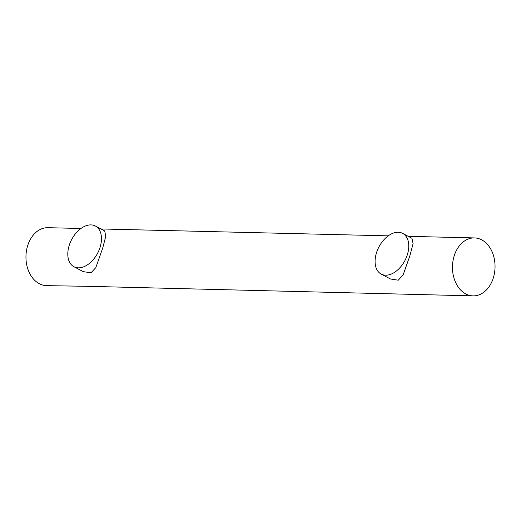 <?xml version="1.0" encoding="UTF-8"?>
<svg xmlns="http://www.w3.org/2000/svg" width="521" height="521" viewBox="0 0 521 521"><rect width="100%" height="100%" fill="white"/><g stroke="black" fill="none" stroke-linecap="round" stroke-linejoin="round"><path stroke-width="0.78" d="M100.247 246.746A23.009 14.666 -62.2 0 0 95.382 226.023A23.009 14.666 -62.2 0 0 69.026 245.997A23.009 14.666 -62.2 0 0 73.897 266.713A23.009 14.666 -62.2 0 0 100.247 246.746M407.533 254.111A23.009 14.666 -62.2 0 0 402.668 233.388A23.009 14.666 -62.2 0 0 376.312 253.362A23.009 14.666 -62.2 0 0 381.183 274.085A23.009 14.666 -62.2 0 0 407.533 254.111M402.668 233.388L411.968 238.305L413.075 243.607L410.001 255.414L403.098 275.01L398.239 280.2L390.49 278.995L381.183 274.085M95.382 226.023L104.682 230.933L105.789 236.234L102.715 248.048L95.812 267.644L90.954 272.828L83.204 271.63L73.897 266.713M454.006 256.469A28.987 21.289 -88.6 0 1 474.449 237.921A28.987 21.289 -88.6 0 1 493.504 277.322A28.987 21.289 -88.6 0 1 473.061 295.876A28.987 21.289 -88.6 0 1 454.006 256.469M90.4 286.374A28.987 21.289 -88.6 0 1 89.71 286.485C86.525 286.615 86.291 286.57 89 286.342L473.061 295.876M80.976 228.485L47.939 227.69A28.987 21.289 -88.6 0 0 27.496 246.244A28.987 21.289 -88.6 0 0 46.551 285.645L89 286.342M474.449 237.921L408.236 236.332M388.262 235.85L100.95 228.96"/></g></svg>
